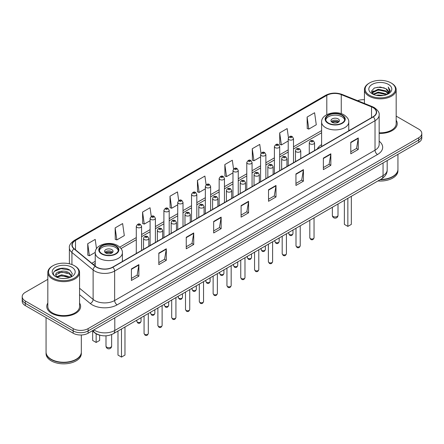 <?xml version="1.0" encoding="UTF-8"?>
<svg xmlns="http://www.w3.org/2000/svg" width="444" height="444" viewBox="0 0 444 444"><rect width="100%" height="100%" fill="white"/><g stroke="black" fill="none" stroke-linecap="round" stroke-linejoin="round"><path stroke-width="0.67" d="M321.611 144.594A18.687 10.789 0 0 0 317.232 149.018M99.967 335.214A10.578 6.105 180 0 1 94.922 332.983L92.291 330.813M47.824 279.337L25.297 292.346A10.578 6.105 0 0 0 22.2 296.664L22.2 301.271A10.578 6.105 0 0 0 25.297 305.589L73.166 333.222A10.578 6.105 0 0 0 88.123 333.222L418.703 142.363A10.578 6.105 0 0 0 421.8 138.045L421.8 135.742A10.578 6.105 0 0 1 418.703 140.06A10.578 6.105 0 0 0 421.8 135.742L421.8 133.439A10.578 6.105 0 0 0 418.703 129.121L396.176 116.117M22.2 296.664A10.578 6.105 0 0 0 25.297 300.982L73.166 328.616A10.578 6.105 0 0 0 88.123 328.616L88.123 330.919L418.703 140.06L88.123 330.919A10.578 6.105 0 0 1 73.166 330.919A10.578 6.105 0 0 0 88.123 330.919L88.123 333.222M25.297 300.982L25.297 303.285L73.166 330.919L25.297 303.285A10.578 6.105 0 0 1 22.2 298.967A10.578 6.105 0 0 0 25.297 303.285L25.297 305.589M47.824 303.052A16.922 9.768 0 0 0 46.77 306.449A16.922 9.768 0 0 0 51.726 313.359A16.922 9.768 0 0 0 70.169 315.479A16.922 9.768 0 0 0 80.614 306.449A16.922 9.768 0 0 0 79.559 303.052A16.922 9.768 0 0 1 80.614 306.449A16.922 9.768 0 0 1 70.169 315.479A16.922 9.768 0 0 1 51.726 313.359A16.922 9.768 0 0 1 46.77 306.449A16.922 9.768 0 0 1 47.824 303.052M373.027 107.592A11.283 6.516 180 0 1 376.334 112.193A11.283 6.516 180 0 1 373.027 116.8L112.654 267.127A11.283 6.516 180 0 1 95.432 266.256L74.242 248.784A11.283 6.516 180 0 1 72.206 245.049A11.283 6.516 180 0 1 75.508 240.443L326.806 95.355A11.283 6.516 180 0 1 341.258 94.628L371.523 106.86A11.283 6.516 180 0 1 373.027 107.592M373.226 107.476A11.566 6.677 0 0 0 371.684 106.727L341.419 94.489A11.566 6.677 0 0 0 326.612 95.238L75.308 240.326A11.566 6.677 0 0 0 74.015 248.879L95.205 266.35A11.566 6.677 0 0 0 112.854 267.244L373.226 116.916A11.566 6.677 0 0 0 373.226 107.476M131.402 268.942L131.402 280.458L138.883 276.14L138.883 264.624L131.402 268.942M131.402 278.416L137.163 275.086L138.85 265.007A2.819 1.626 -120 0 0 138.883 264.624M137.113 275.119L138.883 276.14M158.824 253.108L158.824 264.624L166.306 260.306L166.306 248.79L158.824 253.108M158.824 262.582L164.585 259.257L166.272 249.173A2.819 1.626 -120 0 0 166.306 248.79M164.535 259.285L166.306 260.306M186.247 237.274L186.247 248.79L193.728 244.472L193.728 232.956L186.247 237.274M186.247 246.747L192.008 243.423L193.701 233.339A2.819 1.626 -120 0 0 193.728 232.956M191.958 243.451L193.728 244.472M213.675 221.445L213.675 232.956L221.151 228.638L221.151 217.127L213.675 221.445M213.675 230.913L219.436 227.589L221.123 217.505A2.819 1.626 -120 0 0 221.151 217.127M219.38 227.617L221.151 228.638M350.793 142.28L350.793 153.796L358.269 149.473L358.269 137.962L350.793 142.28M350.793 151.748L356.554 148.424L358.241 138.345A2.819 1.626 -120 0 0 358.269 137.962M356.499 148.451L358.269 149.473M323.365 158.114L323.365 169.625L330.847 165.307L330.847 153.791L323.365 158.114M323.365 167.582L329.126 164.258L330.819 154.173A2.819 1.626 -120 0 0 330.847 153.791M329.076 164.286L330.847 165.307M295.943 173.943L295.943 185.459L303.424 181.141L303.424 169.625L295.943 173.943M295.943 183.416L301.704 180.092L303.391 170.008A2.819 1.626 -120 0 0 303.424 169.625M301.654 180.12L303.424 181.141M268.52 189.777L268.52 201.293L276.002 196.975L276.002 185.459L268.52 189.777M268.52 199.251L274.281 195.921L275.968 185.842A2.819 1.626 -120 0 0 276.002 185.459M274.231 195.954L276.002 196.975M241.098 205.611L241.098 217.127L248.573 212.809L248.573 201.293L241.098 205.611M241.098 215.079L246.858 211.755L248.546 201.676A2.819 1.626 -120 0 0 248.573 201.293M246.809 211.788L248.573 212.809M379.154 133.4A16.922 9.768 0 0 0 397.23 123.654A16.922 9.768 0 0 0 396.176 120.252A16.922 9.768 0 0 1 397.23 123.654A16.922 9.768 0 0 1 379.154 133.4M88.123 328.616L418.703 137.757A10.578 6.105 0 0 0 421.8 133.439M364.441 99.734A10.578 6.105 0 0 0 357.592 100.688M151.271 216.428L150.05 207.742L142.574 212.06L142.691 223.504M115.146 227.889L116.839 239.921L124.314 235.603L122.627 223.571L115.146 227.889L115.268 239.338M96.509 248.718L95.205 239.405L87.723 243.723L87.845 255.167M233.555 169.036L232.323 160.24L224.842 164.558L224.964 176.007M260.994 153.313L259.746 144.411L252.264 148.729L252.386 160.173M288.439 137.651L287.168 128.577L279.687 132.895L279.809 144.339M307.115 117.061L308.802 129.093L316.278 124.775L314.591 112.743L307.115 117.061L307.231 128.505M178.693 200.605L177.472 191.908L169.997 196.226L170.113 207.67M206.121 184.804L204.895 176.074L197.419 180.392L197.541 191.836M197.419 180.392L199.106 192.424L205.344 188.822M199.106 192.424L197.419 191.791M224.842 164.558L226.529 176.59L232.967 172.877M226.529 176.59L224.842 175.957M252.264 148.729L253.951 160.756L260.589 156.926M253.951 160.756L252.264 160.129M279.687 132.895L281.379 144.927L288.212 140.976M281.379 144.927L279.687 144.294M308.802 129.093L307.115 128.46M169.997 196.226L171.684 208.258L177.722 204.773M171.684 208.258L169.997 207.626M142.574 212.06L144.261 224.087L150.1 220.718M144.261 224.087L142.574 223.46M116.839 239.921L115.146 239.294M87.723 243.723L89.41 255.755L95.249 252.386M89.41 255.755L87.723 255.122M369.591 95.299A15.163 8.752 0 0 0 391.031 95.299A15.163 8.752 0 0 0 391.031 82.917L391.53 83.206A15.867 9.158 0 0 1 396.176 89.682A15.867 9.158 0 0 1 386.38 98.146A15.867 9.158 0 0 1 369.092 96.159A15.867 9.158 0 0 1 364.441 89.682A15.867 9.158 0 0 1 369.092 83.206L369.591 82.917A15.163 8.752 0 0 0 369.591 95.299M379.154 132.789A15.867 9.158 0 0 0 396.176 123.654L396.176 89.682M380.525 179.459A17.627 10.179 0 0 0 392.774 176.479A17.627 10.179 0 0 0 397.935 169.281L397.935 154.351M380.453 179.504A17.455 10.073 0 0 0 392.651 176.551A17.455 10.073 0 0 0 392.712 176.512M380.025 179.748A17.627 10.179 0 0 0 397.935 169.569A17.627 10.179 0 0 0 397.935 169.425M377.938 180.952A17.627 10.179 0 0 0 397.935 170.862L397.935 169.569M376.301 95.327L378.244 94.977L383.427 95.499M378.577 95.671L381.119 95.726M373.054 94.228L378.244 92.102L385.947 93.773L386.918 94.539M373.548 94.478L378.244 92.818L386.33 94.761M372.416 93.634L372.61 91.997L378.244 89.222L385.947 90.892L388.006 93.185M372.372 93.429L372.61 92.713L378.244 89.943L385.947 91.614L387.817 93.529M386.963 94.522A7.97 4.601 0 0 0 388.278 91.986A7.97 4.601 0 0 0 385.947 88.733L388.272 92.158M388.439 84.416A11.494 6.638 0 0 0 372.177 84.416A11.494 6.638 0 0 0 372.177 93.801A11.494 6.638 0 0 0 388.439 93.801A11.494 6.638 0 0 0 388.439 84.416M385.947 88.733L380.264 86.991L374.381 88.001L371.539 91.02L373.154 94.306M387.74 94.172L390.11 91.142L390.187 90.426L388.211 87.007L389.366 90.837L387.09 94.467M391.53 83.206L391.031 82.917A15.163 8.752 0 0 0 369.591 82.917M388.211 87.007L390.182 90.565M374.059 88.156L377.75 87.257L384.249 87.845M371.684 92.491L372.821 91.653M375.374 90.593L377.75 90.138L384.01 90.654M375.374 93.468L377.75 93.012L384.01 93.534M371.595 92.219L373.487 90.931M372.916 94.111L373.487 93.812M341.913 115.307A9.518 5.495 0 0 0 331.54 114.114A9.518 5.495 0 0 0 325.663 119.192A9.518 5.495 0 0 0 328.455 123.077A9.518 5.495 0 0 0 338.828 124.27A9.518 5.495 0 0 0 344.705 119.192A9.518 5.495 0 0 0 341.913 115.307M344.622 119.908A9.518 5.495 0 0 0 341.913 116.744A9.518 5.495 0 0 0 332.129 115.423A9.518 5.495 0 0 0 325.746 119.908M344.361 200.338L344.361 224.381L347.852 226.396L351.337 224.381L351.337 196.309M347.852 226.396L347.852 198.324M338.178 118.903A4.229 2.442 0 0 0 333.566 118.376A4.229 2.442 0 0 0 330.952 120.629A4.229 2.442 0 0 0 332.195 122.355A4.229 2.442 0 0 0 336.802 122.888A4.229 2.442 0 0 0 339.416 120.629A4.229 2.442 0 0 0 338.178 118.903M339.038 121.639A4.229 2.442 0 0 0 338.178 120.918A4.229 2.442 0 0 0 331.329 121.639M331.768 122.072A5.639 3.258 180 0 1 338.356 121.967L338.356 122.25M332.229 122.378A4.934 2.847 180 0 1 337.845 122.261L338.356 121.967M337.762 122.566L337.845 122.261M52.969 278.094A15.163 8.752 0 0 0 74.409 278.094A15.163 8.752 0 0 0 74.409 265.717L74.908 266.006A15.867 9.158 0 0 1 79.559 272.483A15.867 9.158 0 0 1 69.764 280.947A15.867 9.158 0 0 1 52.47 278.96A15.867 9.158 0 0 1 47.824 272.483A15.867 9.158 0 0 1 52.47 266.006L52.969 265.717A15.163 8.752 0 0 0 52.969 278.094M47.824 272.483L47.824 306.449A15.867 9.158 0 0 0 52.47 312.926A15.867 9.158 0 0 0 69.764 314.913A15.867 9.158 0 0 0 79.559 306.449L79.559 272.483M76.096 359.313A17.455 10.073 0 0 1 76.029 359.346A17.455 10.073 0 0 1 51.349 359.346L51.227 359.274A17.627 10.179 0 0 0 76.157 359.274A17.627 10.179 0 0 0 81.319 352.081L81.319 334.998M46.065 352.225A17.627 10.179 0 0 0 46.065 352.37A17.627 10.179 0 0 0 51.227 359.562A17.627 10.179 0 0 0 70.435 361.771A17.627 10.179 0 0 0 81.319 352.37A17.627 10.179 0 0 0 81.319 352.225M46.065 352.37L46.065 353.663A17.627 10.179 0 0 0 51.227 360.861A17.627 10.179 0 0 0 70.435 363.064A17.627 10.179 0 0 0 81.319 353.663L81.319 352.37M61.766 278.449L64.452 278.527M56.493 276.762L61.627 274.803L69.325 276.606L70.257 277.356M56.965 277.256L61.627 275.718L69.497 277.633M55.722 274.83L57.037 277.317M55.739 275.08C54.878 271.528 64.608 269.425 69.325 272.949L71.617 276.113M55.772 275.297L55.994 274.708L61.627 272.061L69.325 273.865L71.434 276.351M70.529 277.239L72.333 273.704L70.052 270.274C61.988 264.474 47.652 272.111 55.933 276.801L56.344 277.05M71.823 267.21A11.494 6.638 0 0 0 55.561 267.21A11.494 6.638 0 0 0 55.561 276.601A11.494 6.638 0 0 0 71.823 276.601A11.494 6.638 0 0 0 71.823 267.21M57.215 277.556L55.755 275.208M46.065 317.577L46.065 352.081A17.627 10.179 0 0 0 51.227 359.274L51.349 359.346M74.908 266.006L74.409 265.717A15.163 8.752 0 0 0 52.969 265.717M54.251 271.423L61 268.653L69.897 270.168M58.469 272.771L61 272.311L67.355 272.855M58.469 276.429L61 275.968L67.355 276.512M115.545 245.998A9.518 5.495 0 0 0 105.173 244.805A9.518 5.495 0 0 0 99.295 249.883A9.518 5.495 0 0 0 102.087 253.768A9.518 5.495 0 0 0 112.46 254.961A9.518 5.495 0 0 0 118.337 249.883A9.518 5.495 0 0 0 115.545 245.998M118.254 250.605A9.518 5.495 0 0 0 115.545 247.436A9.518 5.495 0 0 0 105.755 246.12A9.518 5.495 0 0 0 99.378 250.605M117.987 331.03L117.987 355.072L121.478 357.087L124.969 355.072L124.969 327M121.478 357.087L121.478 329.015M92.663 331.119L92.663 340.448L96.148 342.463L99.639 340.448L99.639 335.148M96.148 342.463L96.148 333.821M111.805 249.595A4.229 2.442 0 0 0 107.198 249.067A4.229 2.442 0 0 0 104.584 251.321A4.229 2.442 0 0 0 105.822 253.052A4.229 2.442 0 0 0 110.434 253.579A4.229 2.442 0 0 0 113.048 251.321A4.229 2.442 0 0 0 111.805 249.595M112.671 252.331A4.229 2.442 0 0 0 111.805 251.609A4.229 2.442 0 0 0 104.962 252.331M105.395 252.764A5.639 3.258 180 0 1 111.988 252.658L111.988 252.941M105.861 253.069A4.934 2.847 180 0 1 111.477 252.952L111.988 252.658M111.394 253.258L111.477 252.952M93.906 329.886A14.103 8.142 0 0 0 94.855 330.486A14.103 8.142 0 0 0 114.796 330.486L383.05 175.613A14.103 8.142 0 0 0 387.185 169.858C387.285 173.354 385.42 176.351 381.59 178.843L113.337 333.716A7.054 4.074 60 0 0 114.796 330.486L114.796 317.821M383.05 162.948L383.05 175.613A7.054 4.074 60 0 1 381.59 178.843M93.334 330.214A7.054 4.718 129.5 0 0 94.566 332.506L92.424 330.741M418.703 142.363L418.703 137.757M73.166 333.222L73.166 328.616M379.154 141.209A17.627 10.179 180 0 1 377.517 154.512L117.144 304.839A3.524 2.037 60 0 1 114.646 300.521L375.025 150.194A14.103 8.142 0 0 0 379.154 144.439L379.154 114.957A14.103 8.142 180 0 1 375.025 120.718A3.524 2.037 -120 0 0 373.226 116.916M117.144 304.839A17.627 10.179 180 0 1 92.213 304.839A17.627 10.179 180 0 1 90.237 303.48L79.559 294.672M95.205 266.35A3.524 2.359 129.5 0 0 93.123 269.958L93.123 299.434A14.103 8.142 0 0 0 94.705 300.521A14.103 8.142 0 0 0 114.646 300.521L114.646 271.04A14.103 8.142 180 0 1 93.123 269.958L71.934 252.481A14.103 8.142 180 0 1 69.381 247.813L69.381 263.792M379.154 114.957C379.626 112.754 378.005 110.301 374.292 107.587L372.438 106.688A3.524 1.654 112 0 0 371.684 106.727M372.438 106.688L342.174 94.455C336.336 92.385 330.791 92.685 325.546 95.355A3.524 2.037 60 0 1 326.612 95.238M75.308 240.326A3.524 2.037 -120 0 0 74.242 240.443C70.585 243.073 68.964 245.526 69.381 247.813M74.015 248.879A3.524 2.359 129.5 0 0 71.934 252.481L71.934 264.557M342.174 94.455A3.524 1.654 112 0 0 341.419 94.489M112.854 267.244A3.524 2.037 60 0 1 114.646 271.04L375.025 120.718L375.025 150.194A3.524 2.037 60 0 0 377.517 154.512M79.559 288.245L93.123 299.434A3.524 2.359 -50.5 0 1 90.237 303.48M75.508 240.443L75.508 249.828M371.523 106.86L371.523 117.671M341.258 94.628L341.258 113.681M349.689 130.275L348.756 129.898M326.806 95.355L326.806 114.646M321.611 130.597L293.501 146.825M288.212 149.878L279.692 154.801M274.403 157.853L265.878 162.776M260.589 165.828L252.07 170.746M246.781 173.804L238.256 178.721M232.967 181.774L224.448 186.696M219.158 189.749L210.634 194.672M205.344 197.724L196.82 202.642M191.531 205.7L183.011 210.617M177.722 213.669L169.197 218.592M163.908 221.645L155.389 226.568M150.1 229.62L141.575 234.537M136.286 237.596L119.763 247.13M95.244 261.288L91.814 263.27M241.098 205.977L248.546 201.676M268.52 190.143L275.968 185.842M295.943 174.309L303.391 170.008M323.365 158.475L330.819 154.173M350.793 142.641L358.241 138.345M213.675 221.806L221.123 217.505M186.247 237.64L193.701 233.339M158.824 253.474L166.272 249.173M131.402 269.308L138.85 265.007M328.077 123.293A10.051 5.8 0 0 0 342.291 123.293A10.051 5.8 0 0 0 342.291 115.09A10.051 5.8 0 0 0 328.077 115.09A10.051 5.8 0 0 0 328.077 123.293M348.756 130.814L348.756 122.072A13.575 7.837 180 0 1 340.382 129.309A13.575 7.837 180 0 1 325.585 127.611A13.575 7.837 180 0 1 321.611 122.072L321.611 146.487M333.189 216.494A2.819 1.626 180 0 1 332.362 215.34A2.819 2.819 0 0 0 336.596 217.782A2.819 2.819 0 0 0 338.006 215.34A2.819 1.626 180 0 1 337.179 216.494A2.819 1.626 180 0 1 333.189 216.494M101.709 253.985A10.051 5.8 0 0 0 115.923 253.985A10.051 5.8 0 0 0 115.923 245.782A10.051 5.8 0 0 0 101.709 245.782A10.051 5.8 0 0 0 101.709 253.985M122.389 261.505L122.389 252.764A13.575 7.837 180 0 1 114.008 260.001A13.575 7.837 180 0 1 99.217 258.303A13.575 7.837 180 0 1 95.244 252.764L95.244 266.1M106.821 347.186A2.819 1.626 180 0 1 105.994 346.031A2.819 2.819 0 0 0 110.223 348.479A2.819 2.819 0 0 0 111.638 346.031A2.819 1.626 180 0 1 110.811 347.186A2.819 1.626 180 0 1 106.821 347.186M314.041 237.779C313.342 239.682 312.26 240.237 310.794 239.449L309.807 237.779A2.115 1.221 0 0 0 310.428 238.644A2.115 1.221 0 0 0 312.731 238.911A2.115 1.221 0 0 0 314.041 237.779L314.041 217.843M310.056 143.862A2.642 1.526 180 0 1 309.279 142.779C309.956 140.615 311.338 139.982 313.431 140.898L314.568 142.779A2.642 1.526 180 0 1 312.937 144.195A2.642 1.526 180 0 1 310.056 143.862M312.548 140.981A0.882 0.511 0 0 0 311.3 140.981A0.882 0.511 0 0 0 311.3 141.703A0.882 0.511 0 0 0 312.548 141.703A0.882 0.511 0 0 0 312.548 140.981M300.227 245.754C299.534 247.658 298.451 248.213 296.981 247.425L295.998 245.754A2.115 1.221 0 0 0 296.62 246.62A2.115 1.221 0 0 0 298.923 246.881A2.115 1.221 0 0 0 300.227 245.754L300.227 225.818M296.242 151.837A2.642 1.526 180 0 1 295.471 150.755C296.142 148.585 297.53 147.957 299.617 148.868L300.755 150.755A2.642 1.526 180 0 1 299.123 152.164A2.642 1.526 180 0 1 296.242 151.837M298.734 148.956A0.882 0.511 0 0 0 297.491 148.956A0.882 0.511 0 0 0 297.491 149.678A0.882 0.511 0 0 0 298.734 149.678A0.882 0.511 0 0 0 298.734 148.956M286.419 253.729C285.72 255.633 284.637 256.188 283.172 255.4L282.184 253.729A2.115 1.221 0 0 0 282.806 254.59A2.115 1.221 0 0 0 285.109 254.856A2.115 1.221 0 0 0 286.419 253.729L286.419 233.788M282.434 159.807A2.642 1.526 180 0 1 281.657 158.73C282.334 156.56 283.716 155.933 285.808 156.843L286.946 158.73A2.642 1.526 180 0 1 285.314 160.14A2.642 1.526 180 0 1 282.434 159.807M284.926 156.932A0.882 0.511 0 0 0 283.677 156.932A0.882 0.511 0 0 0 283.677 157.648A0.882 0.511 0 0 0 284.926 157.648A0.882 0.511 0 0 0 284.926 156.932M272.605 261.705C271.911 263.603 270.829 264.163 269.358 263.375L268.376 261.705A2.115 1.221 0 0 0 268.992 262.565A2.115 1.221 0 0 0 271.301 262.831A2.115 1.221 0 0 0 272.605 261.705L272.605 241.764M268.62 167.782A2.642 1.526 180 0 1 267.843 166.705C268.52 164.535 269.902 163.908 271.994 164.818L273.132 166.705A2.642 1.526 180 0 1 271.5 168.115A2.642 1.526 180 0 1 268.62 167.782M271.112 164.907A0.882 0.511 0 0 0 269.869 164.907A0.882 0.511 0 0 0 269.869 165.623A0.882 0.511 0 0 0 271.112 165.623A0.882 0.511 0 0 0 271.112 164.907M258.797 269.675C258.097 271.578 257.015 272.139 255.55 271.345L254.562 269.675A2.115 1.221 0 0 0 255.183 270.54A2.115 1.221 0 0 0 257.487 270.807A2.115 1.221 0 0 0 258.797 269.675L258.797 249.739M254.806 175.757A2.642 1.526 180 0 1 254.035 174.675C254.712 172.511 256.094 171.878 258.18 172.794L259.324 174.675A2.642 1.526 180 0 1 257.692 176.09A2.642 1.526 180 0 1 254.806 175.757M257.304 172.877A0.882 0.511 0 0 0 256.055 172.877A0.882 0.511 0 0 0 256.055 173.598A0.882 0.511 0 0 0 257.304 173.598A0.882 0.511 0 0 0 257.304 172.877M244.983 277.65C244.283 279.554 243.201 280.108 241.736 279.32L240.753 277.65A2.115 1.221 0 0 0 241.37 278.516A2.115 1.221 0 0 0 243.678 278.777A2.115 1.221 0 0 0 244.983 277.65L244.983 257.714M240.998 183.733A2.642 1.526 180 0 1 240.221 182.651C240.898 180.48 242.28 179.853 244.372 180.764L245.51 182.651A2.642 1.526 180 0 1 243.878 184.06A2.642 1.526 180 0 1 240.998 183.733M243.49 180.852A0.882 0.511 0 0 0 242.241 180.852A0.882 0.511 0 0 0 242.241 181.574A0.882 0.511 0 0 0 243.49 181.574A0.882 0.511 0 0 0 243.49 180.852M231.169 285.625C230.475 287.529 229.393 288.084 227.922 287.296L226.94 285.625A2.115 1.221 0 0 0 227.561 286.485A2.115 1.221 0 0 0 229.864 286.752A2.115 1.221 0 0 0 231.169 285.625L231.169 265.684M227.184 191.708A2.642 1.526 180 0 1 226.412 190.626C227.089 188.456 228.471 187.829 230.558 188.739L231.701 190.626A2.642 1.526 180 0 1 230.07 192.036A2.642 1.526 180 0 1 227.184 191.708M229.681 188.828A0.882 0.511 0 0 0 228.432 188.828A0.882 0.511 0 0 0 228.432 189.544A0.882 0.511 0 0 0 229.681 189.544A0.882 0.511 0 0 0 229.681 188.828M217.36 293.601C216.661 295.499 215.579 296.059 214.113 295.271L213.131 293.601A2.115 1.221 0 0 0 213.747 294.461A2.115 1.221 0 0 0 216.056 294.727A2.115 1.221 0 0 0 217.36 293.601L217.36 273.659M213.375 199.678A2.642 1.526 180 0 1 212.598 198.601C213.275 196.431 214.657 195.804 216.75 196.714L217.887 198.601A2.642 1.526 180 0 1 216.256 200.011A2.642 1.526 180 0 1 213.375 199.678M215.867 196.803A0.882 0.511 0 0 0 214.619 196.803A0.882 0.511 0 0 0 214.619 197.519A0.882 0.511 0 0 0 215.867 197.519A0.882 0.511 0 0 0 215.867 196.803M203.546 301.57C202.853 303.474 201.77 304.035 200.299 303.241L199.317 301.57A2.115 1.221 0 0 0 199.939 302.436A2.115 1.221 0 0 0 202.242 302.703A2.115 1.221 0 0 0 203.546 301.57L203.546 281.635M199.561 207.653A2.642 1.526 180 0 1 198.79 206.577C199.461 204.407 200.849 203.774 202.936 204.69L204.079 206.577A2.642 1.526 180 0 1 202.442 207.986A2.642 1.526 180 0 1 199.561 207.653M202.053 204.773A0.882 0.511 0 0 0 200.81 204.773A0.882 0.511 0 0 0 200.81 205.494A0.882 0.511 0 0 0 202.053 205.494A0.882 0.511 0 0 0 202.053 204.773M189.738 309.546C189.039 311.449 187.956 312.004 186.491 311.216L185.503 309.546A2.115 1.221 0 0 0 186.125 310.411A2.115 1.221 0 0 0 188.428 310.672A2.115 1.221 0 0 0 189.738 309.546L189.738 289.61M185.753 215.629A2.642 1.526 180 0 1 184.976 214.546C185.653 212.376 187.035 211.749 189.127 212.659L190.265 214.546A2.642 1.526 180 0 1 188.633 215.956A2.642 1.526 180 0 1 185.753 215.629M188.245 212.748A0.882 0.511 0 0 0 186.996 212.748A0.882 0.511 0 0 0 186.996 213.47A0.882 0.511 0 0 0 188.245 213.47A0.882 0.511 0 0 0 188.245 212.748M175.924 317.521C175.23 319.425 174.148 319.98 172.677 319.192L171.695 317.521A2.115 1.221 0 0 0 172.311 318.387A2.115 1.221 0 0 0 174.62 318.648A2.115 1.221 0 0 0 175.924 317.521L175.924 297.58M171.939 223.604A2.642 1.526 180 0 1 171.168 222.522C171.839 220.352 173.221 219.725 175.313 220.635L176.451 222.522A2.642 1.526 180 0 1 174.819 223.931A2.642 1.526 180 0 1 171.939 223.604M174.431 220.724A0.882 0.511 0 0 0 173.188 220.724A0.882 0.511 0 0 0 173.188 221.445A0.882 0.511 0 0 0 174.431 221.445A0.882 0.511 0 0 0 174.431 220.724M162.116 325.496C161.416 327.394 160.334 327.955 158.869 327.167L157.881 325.496A2.115 1.221 0 0 0 158.502 326.357A2.115 1.221 0 0 0 160.806 326.623A2.115 1.221 0 0 0 162.116 325.496L162.116 305.555M158.131 231.574A2.642 1.526 180 0 1 157.354 230.497C158.031 228.327 159.413 227.7 161.505 228.61L162.643 230.497A2.642 1.526 180 0 1 161.011 231.907A2.642 1.526 180 0 1 158.131 231.574M160.623 228.699A0.882 0.511 0 0 0 159.374 228.699A0.882 0.511 0 0 0 159.374 229.415A0.882 0.511 0 0 0 160.623 229.415A0.882 0.511 0 0 0 160.623 228.699M148.302 333.466C147.608 335.37 146.526 335.93 145.055 335.137L144.072 333.466A2.115 1.221 0 0 0 144.689 334.332A2.115 1.221 0 0 0 146.997 334.598A2.115 1.221 0 0 0 148.302 333.466L148.302 313.531M144.317 239.549A2.642 1.526 180 0 1 143.54 238.472C144.217 236.302 145.599 235.67 147.691 236.585L148.829 238.472A2.642 1.526 180 0 1 147.197 239.882A2.642 1.526 180 0 1 144.317 239.549M146.809 236.669A0.882 0.511 0 0 0 145.565 236.669A0.882 0.511 0 0 0 145.565 237.39A0.882 0.511 0 0 0 146.809 237.39A0.882 0.511 0 0 0 146.809 236.669M289.36 234.454A2.115 1.221 0 0 0 291.669 234.721A2.115 1.221 0 0 0 292.973 233.594C292.28 235.492 291.197 236.053 289.727 235.264L288.744 233.594A2.115 1.221 0 0 0 289.36 234.454M293.501 162.715L293.501 138.595A2.642 1.526 180 0 1 291.869 140.004A2.642 1.526 180 0 1 288.989 139.671A2.642 1.526 180 0 1 288.212 138.595L288.212 165.767M290.237 137.512A0.882 0.511 0 0 0 291.48 137.512A0.882 0.511 0 0 0 291.48 136.796A0.882 0.511 0 0 0 290.237 136.796A0.882 0.511 0 0 0 290.237 137.512M275.552 242.43A2.115 1.221 0 0 0 277.855 242.696A2.115 1.221 0 0 0 279.159 241.564C278.466 243.467 277.383 244.028 275.918 243.234L274.93 241.564A2.115 1.221 0 0 0 275.552 242.43M279.692 170.69L279.692 146.57A2.642 1.526 180 0 1 278.061 147.98A2.642 1.526 180 0 1 275.175 147.647A2.642 1.526 180 0 1 274.403 146.57L274.403 173.743M276.423 145.488A0.882 0.511 0 0 0 277.672 145.488A0.882 0.511 0 0 0 277.672 144.766A0.882 0.511 0 0 0 276.423 144.766A0.882 0.511 0 0 0 276.423 145.488M261.738 250.405A2.115 1.221 0 0 0 264.047 250.666A2.115 1.221 0 0 0 265.351 249.539C264.652 251.443 263.57 251.998 262.104 251.21L261.122 249.539A2.115 1.221 0 0 0 261.738 250.405M265.878 178.666L265.878 154.54A2.642 1.526 180 0 1 264.247 155.949A2.642 1.526 180 0 1 261.366 155.622A2.642 1.526 180 0 1 260.589 154.54L260.589 181.718M262.609 153.463A0.882 0.511 0 0 0 263.858 153.463A0.882 0.511 0 0 0 263.858 152.742A0.882 0.511 0 0 0 262.609 152.742A0.882 0.511 0 0 0 262.609 153.463M247.93 258.38A2.115 1.221 0 0 0 250.233 258.641A2.115 1.221 0 0 0 251.537 257.514C250.843 259.418 249.761 259.973 248.29 259.185L247.308 257.514A2.115 1.221 0 0 0 247.93 258.38M252.07 186.635L252.07 162.515A2.642 1.526 180 0 1 250.438 163.925A2.642 1.526 180 0 1 247.552 163.597A2.642 1.526 180 0 1 246.781 162.515L246.781 189.693M248.801 161.438A0.882 0.511 0 0 0 250.044 161.438A0.882 0.511 0 0 0 250.044 160.717A0.882 0.511 0 0 0 248.801 160.717A0.882 0.511 0 0 0 248.801 161.438M234.116 266.35A2.115 1.221 0 0 0 236.419 266.616A2.115 1.221 0 0 0 237.729 265.49C237.029 267.388 235.947 267.948 234.482 267.16L233.494 265.49A2.115 1.221 0 0 0 234.116 266.35M238.256 194.611L238.256 170.49A2.642 1.526 180 0 1 236.624 171.9A2.642 1.526 180 0 1 233.744 171.567A2.642 1.526 180 0 1 232.967 170.49L232.967 197.663M234.987 169.408A0.882 0.511 0 0 0 236.236 169.408A0.882 0.511 0 0 0 236.236 168.692A0.882 0.511 0 0 0 234.987 168.692A0.882 0.511 0 0 0 234.987 169.408M220.307 274.325A2.115 1.221 0 0 0 222.611 274.592A2.115 1.221 0 0 0 223.915 273.46C223.221 275.363 222.139 275.924 220.668 275.13L219.686 273.46A2.115 1.221 0 0 0 220.307 274.325M224.448 202.586L224.448 178.466A2.642 1.526 180 0 1 222.81 179.876A2.642 1.526 180 0 1 219.93 179.543A2.642 1.526 180 0 1 219.158 178.466L219.158 205.639M221.179 177.384A0.882 0.511 0 0 0 222.422 177.384A0.882 0.511 0 0 0 222.422 176.662A0.882 0.511 0 0 0 221.179 176.662A0.882 0.511 0 0 0 221.179 177.384M206.493 282.301A2.115 1.221 0 0 0 208.797 282.562A2.115 1.221 0 0 0 210.106 281.435C209.407 283.339 208.325 283.894 206.86 283.106L205.872 281.435A2.115 1.221 0 0 0 206.493 282.301M210.634 210.561L210.634 186.436A2.642 1.526 180 0 1 209.002 187.845A2.642 1.526 180 0 1 206.121 187.518A2.642 1.526 180 0 1 205.344 186.436L205.344 213.614M207.365 185.359A0.882 0.511 0 0 0 208.613 185.359A0.882 0.511 0 0 0 208.613 184.637A0.882 0.511 0 0 0 207.365 184.637A0.882 0.511 0 0 0 207.365 185.359M192.679 290.276A2.115 1.221 0 0 0 194.988 290.537A2.115 1.221 0 0 0 196.292 289.41C195.599 291.314 194.516 291.869 193.046 291.081L192.063 289.41A2.115 1.221 0 0 0 192.679 290.276M196.82 218.531L196.82 194.411A2.642 1.526 180 0 1 195.188 195.821A2.642 1.526 180 0 1 192.308 195.493A2.642 1.526 180 0 1 191.531 194.411L191.531 221.589M193.556 193.334A0.882 0.511 0 0 0 194.799 193.334A0.882 0.511 0 0 0 194.799 192.613A0.882 0.511 0 0 0 193.556 192.613A0.882 0.511 0 0 0 193.556 193.334M178.871 298.246A2.115 1.221 0 0 0 181.174 298.512A2.115 1.221 0 0 0 182.484 297.386C181.785 299.289 180.702 299.844 179.237 299.056L178.249 297.386A2.115 1.221 0 0 0 178.871 298.246M183.011 226.507L183.011 202.386A2.642 1.526 180 0 1 181.38 203.796A2.642 1.526 180 0 1 178.494 203.463A2.642 1.526 180 0 1 177.722 202.386L177.722 229.559M179.742 201.304A0.882 0.511 0 0 0 180.991 201.304A0.882 0.511 0 0 0 180.991 200.588A0.882 0.511 0 0 0 179.742 200.588A0.882 0.511 0 0 0 179.742 201.304M165.057 306.221A2.115 1.221 0 0 0 167.366 306.488A2.115 1.221 0 0 0 168.67 305.355C167.971 307.259 166.889 307.82 165.423 307.026L164.441 305.355A2.115 1.221 0 0 0 165.057 306.221M169.197 234.482L169.197 210.362A2.642 1.526 180 0 1 167.566 211.771A2.642 1.526 180 0 1 164.685 211.438A2.642 1.526 180 0 1 163.908 210.362L163.908 237.534M165.934 209.279A0.882 0.511 0 0 0 167.177 209.279A0.882 0.511 0 0 0 167.177 208.558A0.882 0.511 0 0 0 165.934 208.558A0.882 0.511 0 0 0 165.934 209.279M151.249 314.197A2.115 1.221 0 0 0 153.552 314.463A2.115 1.221 0 0 0 154.856 313.331C154.162 315.234 153.08 315.789 151.615 315.001L150.627 313.331A2.115 1.221 0 0 0 151.249 314.197M155.389 242.457L155.389 218.331A2.642 1.526 180 0 1 153.757 219.741A2.642 1.526 180 0 1 150.871 219.414A2.642 1.526 180 0 1 150.1 218.331L150.1 245.51M152.12 217.255A0.882 0.511 0 0 0 153.369 217.255A0.882 0.511 0 0 0 153.369 216.533A0.882 0.511 0 0 0 152.12 216.533A0.882 0.511 0 0 0 152.12 217.255M137.435 322.172A2.115 1.221 0 0 0 139.743 322.433A2.115 1.221 0 0 0 141.048 321.306C140.348 323.21 139.266 323.765 137.801 322.977L136.819 321.306A2.115 1.221 0 0 0 137.435 322.172M141.575 250.433L141.575 226.307A2.642 1.526 180 0 1 139.943 227.717A2.642 1.526 180 0 1 137.063 227.389A2.642 1.526 180 0 1 136.286 226.307L136.286 253.485M138.306 225.23A0.882 0.511 0 0 0 139.555 225.23A0.882 0.511 0 0 0 139.555 224.509A0.882 0.511 0 0 0 138.306 224.509A0.882 0.511 0 0 0 138.306 225.23M113.337 333.716C107.664 336.569 101.987 336.569 96.315 333.716L94.566 332.506M387.185 169.858L387.185 160.562M325.546 95.355L74.242 240.443M321.611 132.745L293.501 148.973M288.212 152.026L279.692 156.948M274.403 160.001L265.878 164.918M260.589 167.976L252.07 172.894M246.781 175.946L238.256 180.869M232.967 183.921L224.448 188.844M219.158 191.897L210.634 196.814M205.344 199.872L196.82 204.789M191.531 207.842L183.011 212.765M177.722 215.817L169.197 220.74M163.908 223.793L155.389 228.71M150.1 231.768L141.575 236.685M136.286 239.738L121.012 248.557M95.244 263.436L93.345 264.535M372.338 93.551L372.338 93.073M364.441 103.458L364.441 89.682M348.756 122.072C349.056 119.68 347.486 117.294 344.05 114.913C336.053 109.962 321.14 113.936 321.611 122.072M338.006 204.007L338.006 215.34M332.362 207.265L332.362 215.34M122.389 252.764C122.688 250.372 121.118 247.991 117.682 245.61C109.679 240.654 94.772 244.627 95.244 252.764M111.638 334.554L111.638 346.031M105.994 335.819L105.994 346.031M309.807 237.779L309.807 220.285M309.279 153.607L309.279 142.779M314.568 150.555L314.568 142.779M295.998 245.754L295.998 228.26M295.471 161.583L295.471 150.755M300.755 158.525L300.755 150.755M282.184 253.729L282.184 236.236M281.657 169.553L281.657 158.73M286.946 166.5L286.946 158.73M268.376 261.705L268.376 244.206M267.843 177.528L267.843 166.705M273.132 174.475L273.132 166.705M254.562 269.675L254.562 252.181M254.035 185.503L254.035 174.675M259.324 182.451L259.324 174.675M240.753 277.65L240.753 260.156M240.221 193.479L240.221 182.651M245.51 190.426L245.51 182.651M226.94 285.625L226.94 268.132M226.412 201.448L226.412 190.626M231.701 198.396L231.701 190.626M213.131 293.601L213.131 276.101M212.598 209.424L212.598 198.601M217.887 206.371L217.887 198.601M199.317 301.57L199.317 284.077M198.79 217.399L198.79 206.577M204.079 214.347L204.079 206.577M185.503 309.546L185.503 292.052M184.976 225.374L184.976 214.546M190.265 222.322L190.265 214.546M171.695 317.521L171.695 300.027M171.168 233.344L171.168 222.522M176.451 230.292L176.451 222.522M157.881 325.496L157.881 307.997M157.354 241.32L157.354 230.497M162.643 238.267L162.643 230.497M144.072 333.466L144.072 315.973M143.54 249.295L143.54 238.472M148.829 246.242L148.829 238.472M292.973 233.594L292.973 230.003M293.501 138.595L292.363 136.708C290.831 135.598 289.444 136.23 288.212 138.595M288.744 233.594L288.744 232.445M279.159 241.564L279.159 237.978M279.692 146.57L278.549 144.683C277.017 143.573 275.635 144.2 274.403 146.57M274.93 241.564L274.93 240.42M265.351 249.539L265.351 245.954M265.878 154.54L264.741 152.653C263.203 151.548 261.821 152.175 260.589 154.54M261.122 249.539L261.122 248.396M251.537 257.514L251.537 253.929M252.07 162.515L250.927 160.628C249.395 159.524 248.013 160.151 246.781 162.515M247.308 257.514L247.308 256.371M237.729 265.49L237.729 261.899M238.256 170.49L237.118 168.603C235.581 167.493 234.199 168.126 232.967 170.49M233.494 265.49L233.494 264.341M223.915 273.46L223.915 269.874M224.448 178.466L223.304 176.579C221.772 175.469 220.391 176.096 219.158 178.466M219.686 273.46L219.686 272.316M210.106 281.435L210.106 277.85M210.634 186.436L209.496 184.549C207.959 183.444 206.577 184.071 205.344 186.436M205.872 281.435L205.872 280.292M196.292 289.41L196.292 285.825M196.82 194.411L195.682 192.524C194.15 191.419 192.763 192.047 191.531 194.411M192.063 289.41L192.063 288.267M182.484 297.386L182.484 293.795M183.011 202.386L181.868 200.499C180.336 199.389 178.954 200.022 177.722 202.386M178.249 297.386L178.249 296.242M168.67 305.355L168.67 301.77M169.197 210.362L168.06 208.475C166.528 207.365 165.14 207.992 163.908 210.362M164.441 305.355L164.441 304.212M154.856 313.331L154.856 309.746M155.389 218.331L154.246 216.444C152.714 215.34 151.332 215.967 150.1 218.331M150.627 313.331L150.627 312.188M141.048 321.306L141.048 317.721M141.575 226.307L140.437 224.42C138.9 223.315 137.518 223.943 136.286 226.307M136.819 321.306L136.819 320.163"/></g></svg>
